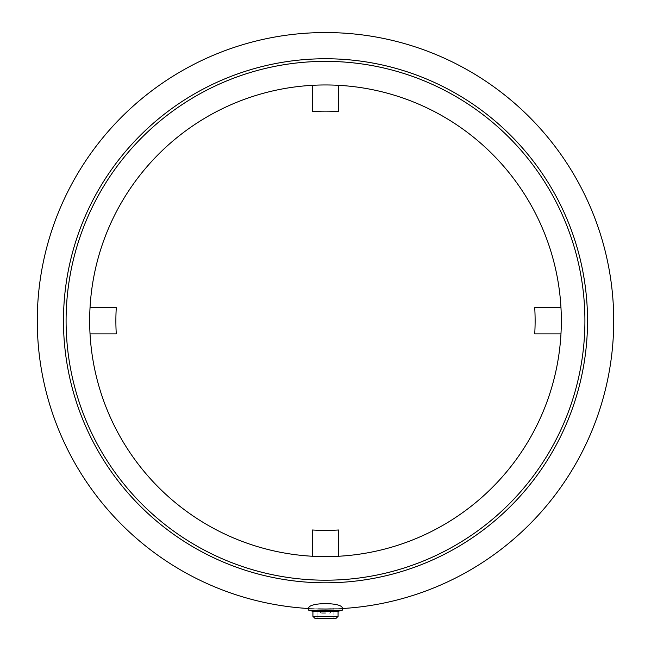 <?xml version="1.0" encoding="UTF-8"?>
<svg xmlns="http://www.w3.org/2000/svg" width="651" height="651" viewBox="0 0 651 651"><rect width="100%" height="100%" fill="white"/><g stroke="black" fill="none" stroke-linecap="round" stroke-linejoin="round"><path stroke-width="0.49" stroke-dasharray="3.25 2.44" d="M116.285 333.882L90.033 333.882A235.825 235.825 0 0 1 90.033 307.679L116.285 307.679A209.622 209.622 0 0 0 116.285 333.882M90.033 307.679A235.825 235.825 0 0 0 90.033 333.882M312.399 111.565L312.399 85.322A235.825 235.825 0 0 1 338.601 85.322L338.601 111.565A209.622 209.622 0 0 0 312.399 111.565M338.601 85.322A235.825 235.825 0 0 0 312.399 85.322M534.715 307.679L560.967 307.679A235.825 235.825 0 0 1 560.967 333.882L534.715 333.882A209.622 209.622 0 0 0 534.715 307.679M560.967 333.882A235.825 235.825 0 0 0 560.967 307.679M312.399 529.995A209.622 209.622 0 0 0 338.601 529.995L338.601 556.247A235.825 235.825 0 0 1 312.399 556.247L312.399 529.995M312.399 556.247A235.825 235.825 0 0 0 338.601 556.247M325.5 84.956A235.825 235.825 0 0 0 121.265 438.701A235.825 235.825 0 0 0 529.735 438.701A235.825 235.825 0 0 0 325.5 84.956M325.5 61.373A259.407 259.407 0 0 0 100.848 450.492A259.407 259.407 0 0 0 550.152 450.492A259.407 259.407 0 0 0 325.5 61.373M325.541 609.019L342.271 608.53L342.271 610.199L308.729 610.199L342.271 610.199L308.729 610.199L308.729 608.53L318.51 608.929M325.435 609.019L317.118 608.897L317.118 610.199L333.882 610.199L317.118 610.199L317.118 618.45L333.882 618.45L315.019 618.45L335.981 618.45L315.019 618.45L312.919 616.351L338.081 616.351L312.919 616.351L338.081 616.351L338.081 611.322L312.919 611.322L338.081 611.322L312.919 611.322L308.729 610.199M325.5 609.019L308.729 608.53A288.23 288.23 0 0 1 37.392 312.399A288.23 288.23 0 0 1 325.5 32.55A288.23 288.23 0 0 1 613.608 312.399A288.23 288.23 0 0 1 342.271 608.53L319.568 608.954L333.882 608.897L333.882 618.45L333.882 608.897M325.5 612.16L320.259 612.16L325.5 612.16M325.5 613.209L321.309 613.209L325.5 613.209M338.081 616.351L335.981 618.45L317.118 618.45L317.118 608.897M325.5 610.199L320.259 610.199L325.5 610.199M325.5 58.753A262.027 262.027 0 0 0 98.578 451.802A262.027 262.027 0 0 0 552.422 451.802A262.027 262.027 0 0 0 325.5 58.753M329.691 613.209L330.741 612.16L330.741 610.199L330.741 612.16L329.691 613.209M321.309 613.209L320.259 612.16L320.259 610.199L320.259 612.16L321.309 613.209M338.081 611.322L342.271 610.199M312.919 611.322L312.919 616.351"/><path stroke-width="0.98" d="M90.033 333.882L116.285 333.882A209.622 209.622 0 0 1 116.285 307.679L90.033 307.679M312.399 85.322L312.399 111.565A209.622 209.622 0 0 1 338.601 111.565L338.601 85.322M560.967 307.679L534.715 307.679A209.622 209.622 0 0 1 534.715 333.882L560.967 333.882M338.601 556.247L338.601 529.995A209.622 209.622 0 0 1 312.399 529.995L312.399 556.247M325.5 84.956A235.825 235.825 0 0 0 121.265 438.701A235.825 235.825 0 0 0 529.735 438.701A235.825 235.825 0 0 0 325.5 84.956M325.5 61.373A259.407 259.407 0 0 1 550.152 450.492A259.407 259.407 0 0 1 100.848 450.492A259.407 259.407 0 0 1 325.5 61.373M333.882 608.897L325.435 609.019M318.51 608.929L325.541 609.019M308.729 608.53C307.264 602.012 343.736 602.012 342.271 608.53A288.23 288.23 0 0 0 613.608 312.399A288.23 288.23 0 0 0 325.5 32.55A288.23 288.23 0 0 0 37.392 312.399A288.23 288.23 0 0 0 308.729 608.53C307.264 602.012 343.736 602.012 342.271 608.53L342.271 610.199L308.729 610.199L308.729 608.53M338.081 616.351L312.919 616.351L315.019 618.45L335.981 618.45L338.081 616.351L338.081 611.322L342.271 610.199M312.919 616.351L312.919 611.322L338.081 611.322M325.5 58.753A262.027 262.027 0 0 0 98.578 451.802A262.027 262.027 0 0 0 552.422 451.802A262.027 262.027 0 0 0 325.5 58.753M312.919 611.322L308.729 610.199"/></g></svg>
